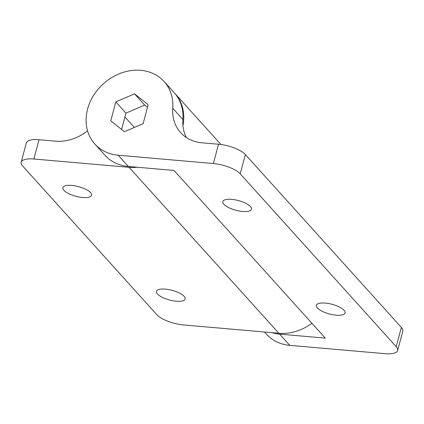 <?xml version="1.0" encoding="UTF-8"?>
<svg xmlns="http://www.w3.org/2000/svg" width="424" height="424" viewBox="0 0 424 424"><rect width="100%" height="100%" fill="white"/><g stroke="black" fill="none" stroke-linecap="round" stroke-linejoin="round"><path stroke-width="0.64" d="M71.746 185.405A14.845 5.003 14.9 0 1 91.552 195.273A14.845 5.003 14.9 0 1 82.664 197.505A14.845 5.003 14.9 0 1 62.858 187.636A14.845 5.003 14.9 0 1 71.746 185.405M165.339 289.12A14.845 5.003 14.9 0 1 185.145 298.989A14.845 5.003 14.9 0 1 176.257 301.22A14.845 5.003 14.9 0 1 156.451 291.352A14.845 5.003 14.9 0 1 165.339 289.12M311.947 323.295A46.656 38.997 137.9 0 1 278.849 333.264L183.645 324.954A21.205 7.15 -165.1 0 1 156.801 314.65L22.652 165.991A21.205 7.15 -165.1 0 1 21.2 162.201A21.205 7.15 -165.1 0 1 33.894 159.011L129.097 167.321A46.656 38.997 137.9 0 0 137.291 167.242M174.635 93.185A46.656 38.997 137.9 0 1 175.032 93.614A46.656 38.997 137.9 0 1 182.945 125.674M21.2 162.201L26.336 142.904A21.205 7.15 14.9 0 1 39.029 139.719L55.724 141.176A42.416 35.452 -42.1 0 0 87.535 130.783M124.926 116.966L134.371 127.433M242.608 211.465A14.845 5.003 -165.1 0 0 251.496 209.233A14.845 5.003 -165.1 0 0 231.69 199.365A14.845 5.003 -165.1 0 0 222.801 201.601A14.845 5.003 -165.1 0 0 242.608 211.465M336.2 315.18A14.845 5.003 -165.1 0 0 345.088 312.949A14.845 5.003 -165.1 0 0 325.282 303.081A14.845 5.003 -165.1 0 0 316.394 305.312A14.845 5.003 -165.1 0 0 336.2 315.18M186.396 137.567A42.416 35.452 137.9 0 1 182.887 119.515A46.656 38.997 -42.1 0 0 174.253 92.75L164.114 81.514A46.656 38.997 137.9 0 1 172.748 108.279A42.416 35.452 -42.1 0 0 180.603 132.606A42.416 35.452 -42.1 0 0 201.824 142.777L218.519 144.234A21.205 7.15 14.9 0 1 245.358 154.543L240.223 173.835A21.205 7.15 -165.1 0 0 213.383 163.532L118.179 155.221A46.656 38.997 137.9 0 1 94.838 144.028A46.656 38.997 137.9 0 1 93.519 95.532A46.656 38.997 137.9 0 1 140.768 70.326A46.656 38.997 137.9 0 1 164.114 81.514M240.223 173.835L396.212 346.694A21.205 7.15 -165.1 0 1 397.664 350.484A21.205 7.15 -165.1 0 1 384.971 353.674L289.767 345.364A46.656 38.997 137.9 0 1 266.426 334.176L264.47 332.008M271.853 332.654A46.656 38.997 -42.1 0 0 279.628 334.128L325.325 338.119L174.015 170.448L128.318 166.457L118.179 155.221M124.433 131.71L110.77 120.829L115.81 101.892L134.514 93.837L148.177 104.717L143.142 123.654L124.433 131.71M147.483 107.325L144.653 105.073L125.949 113.129L121.603 129.458M125.949 113.129L115.81 101.892M144.653 105.073L134.514 93.837M396.212 346.694L401.348 327.402L245.358 154.543M94.838 144.028L104.977 155.263A46.656 38.997 -42.1 0 0 128.318 166.457M401.348 327.402A21.205 7.15 14.9 0 1 402.8 331.192L397.664 350.484M278.849 333.264L129.097 167.321M39.029 139.719L33.894 159.011M182.887 119.515L172.748 108.279M289.767 345.364L279.628 334.128M213.383 163.532L218.519 144.234M220.962 144.51L175.032 93.614"/></g></svg>
